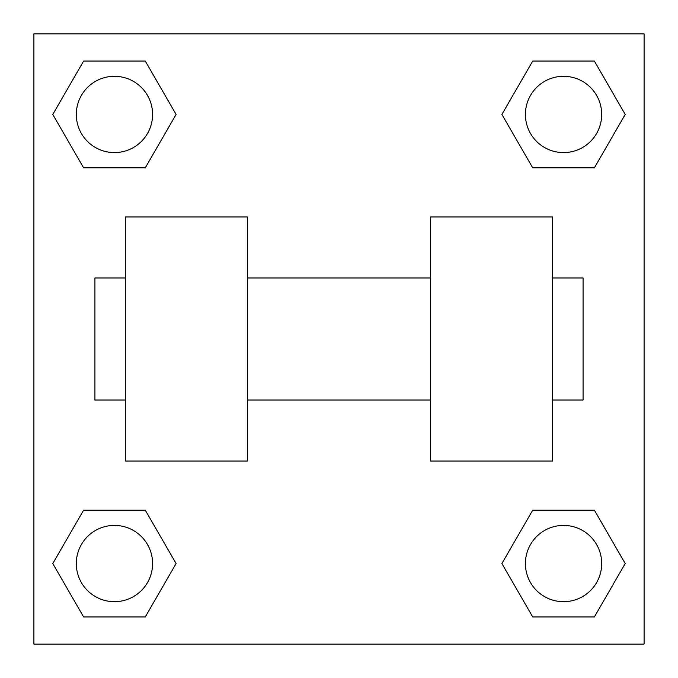 <?xml version="1.0" encoding="UTF-8"?>
<svg xmlns="http://www.w3.org/2000/svg" width="678" height="678" viewBox="0 0 678 678"><rect width="100%" height="100%" fill="white"/><g stroke="black" fill="none" stroke-linecap="round" stroke-linejoin="round"><path stroke-width="1.02" d="M176.102 114.446L145.27 167.839L83.623 167.839L52.791 114.446L83.623 61.054L145.27 61.054L176.102 114.446L145.27 167.839L133.727 167.839M133.727 510.161L145.27 510.161L176.102 563.554L145.27 616.946L83.623 616.946L52.791 563.554L83.623 510.161L145.27 510.161M544.273 167.839L532.73 167.839L501.898 114.446L532.73 61.054L594.377 61.054L625.209 114.446L594.377 167.839L532.73 167.839M501.898 563.554L532.73 510.161L594.377 510.161L625.209 563.554L594.377 616.946L532.73 616.946L501.898 563.554L532.73 510.161L544.273 510.161M532.73 510.161L594.377 510.161L532.73 510.161M594.377 616.946L532.73 616.946L594.377 616.946L625.209 563.554M601.691 563.554A38.138 38.138 0 0 0 544.485 530.527A38.138 38.138 0 0 0 544.485 596.581A38.138 38.138 0 0 0 601.691 563.554M145.27 616.946L83.623 616.946L145.27 616.946L176.102 563.554M152.584 563.554A38.138 38.138 0 0 0 95.378 530.527A38.138 38.138 0 0 0 95.378 596.581A38.138 38.138 0 0 0 152.584 563.554M532.73 61.054L594.377 61.054L532.73 61.054L501.898 114.446M601.691 114.446A38.138 38.138 0 0 0 544.485 81.419A38.138 38.138 0 0 0 544.485 147.473A38.138 38.138 0 0 0 601.691 114.446M83.623 61.054L145.27 61.054L83.623 61.054L52.791 114.446M145.27 167.839L83.623 167.839L145.27 167.839M152.584 114.446A38.138 38.138 0 0 0 95.378 81.419A38.138 38.138 0 0 0 95.378 147.473A38.138 38.138 0 0 0 152.584 114.446M644.1 33.9L644.1 644.1L33.9 644.1L33.9 33.9L644.1 33.9M52.791 563.554L83.623 510.161M625.209 114.446L594.377 167.839M430.53 216.96L430.53 461.04L552.57 461.04L552.57 216.96L430.53 216.96M247.47 461.04L247.47 216.96L125.43 216.96L125.43 461.04L247.47 461.04M552.57 400.02L583.08 400.02L583.08 277.98L552.57 277.98M125.43 277.98L94.92 277.98L94.92 400.02L125.43 400.02M430.53 277.98L247.47 277.98M430.53 400.02L247.47 400.02"/></g></svg>
